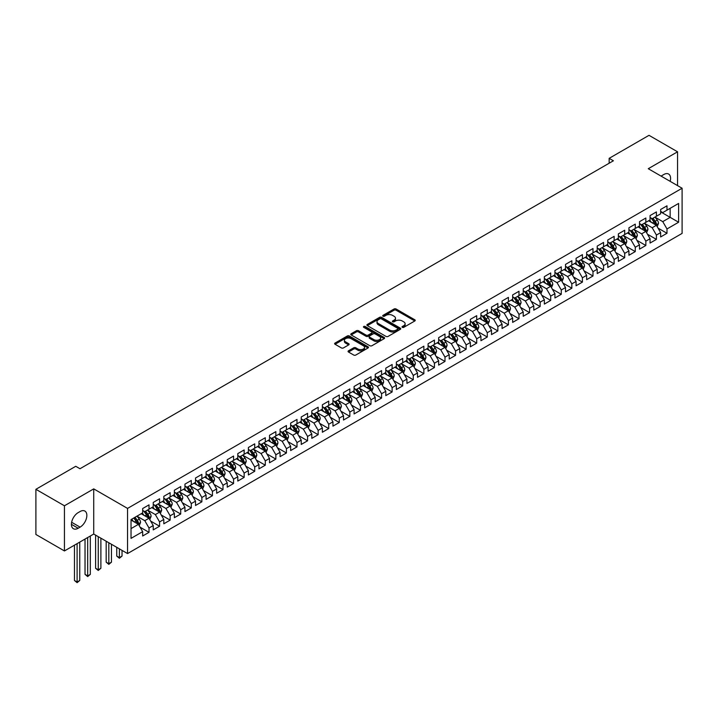 <?xml version="1.0" encoding="UTF-8"?>
<svg xmlns="http://www.w3.org/2000/svg" width="718" height="718" viewBox="0 0 718 718"><rect width="100%" height="100%" fill="white"/><g stroke="black" fill="none" stroke-linecap="round" stroke-linejoin="round"><path stroke-width="1.08" d="M402.313 327.345A1.023 0.592 0 0 0 403.767 327.345L414.798 320.982A1.463 0.844 0 0 0 415.228 320.381A1.463 0.844 0 0 0 414.798 319.788L396.121 309A1.463 0.844 0 0 0 394.038 309L383.017 315.364A1.023 0.592 0 0 0 384.471 316.207L385.898 315.381A4.694 2.71 0 0 1 392.54 315.381L394.092 316.279A4.694 2.71 0 0 1 395.474 318.2A4.694 2.71 0 0 1 394.092 320.111L392.665 320.937A1.023 0.592 0 0 0 394.119 321.781L395.546 320.955A4.694 2.71 0 0 1 402.188 320.955L403.74 321.852A4.694 2.71 0 0 1 405.123 323.773A4.694 2.71 0 0 1 403.74 325.685L402.313 326.51A1.023 0.592 0 0 0 402.313 327.345L402.313 326.51M348.49 350.815A1.463 0.844 0 0 0 348.059 351.416A1.463 0.844 0 0 0 348.49 352.017L353.732 355.042A1.463 0.844 0 0 0 355.805 355.042L368.047 347.97A1.463 0.844 0 0 0 368.478 347.368A1.463 0.844 0 0 0 368.047 346.776L349.37 335.988A1.463 0.844 0 0 0 347.297 335.988L335.055 343.06A1.463 0.844 0 0 0 334.624 343.662A1.463 0.844 0 0 0 335.055 344.254L341.382 347.907A1.463 0.844 0 0 0 343.455 347.907L348.697 344.882A1.463 0.844 0 0 0 349.127 344.29A1.463 0.844 0 0 0 348.697 343.689L345.564 341.876A3.922 2.271 0 0 1 344.407 340.269A3.922 2.271 0 0 1 346.83 338.178A3.922 2.271 0 0 1 351.111 338.672L363.407 345.771A3.922 2.271 0 0 1 364.556 347.368A3.922 2.271 0 0 1 362.132 349.469A3.922 2.271 0 0 1 357.86 348.975L355.805 347.79A1.463 0.844 0 0 0 353.732 347.79L348.49 350.815L348.49 352.017M64.441 505.786L64.441 550.948L93.726 534.039L93.726 488.877L64.441 505.786L35.9 489.308L75.749 466.296L79.985 468.737L613.387 160.778L609.16 158.337L609.16 163.219M93.726 488.877L127.553 508.407L682.1 188.242L682.1 233.404L127.553 553.569L127.553 508.407M677.559 185.621L677.559 151.803L648.273 168.712L682.1 188.242M677.559 151.803L649.009 135.325L609.16 158.337M385.997 336.41A1.463 0.844 0 0 0 388.079 336.41L400.321 329.338A1.463 0.844 0 0 0 400.752 328.745A1.463 0.844 0 0 0 400.321 328.144L381.644 317.356A1.463 0.844 0 0 0 379.571 317.356L367.329 324.428A1.463 0.844 0 0 0 366.898 325.03A1.463 0.844 0 0 0 367.329 325.622L385.997 336.41M364.152 327.57A1.023 0.592 0 0 1 365.202 327.713L384.166 338.663L371.942 345.726A1.463 0.844 0 0 1 369.869 345.726L351.192 334.938L356.433 331.94L356.433 330.72L351.192 333.744A1.463 0.844 0 0 0 350.761 334.346A1.463 0.844 0 0 0 351.192 334.938L351.192 333.744M356.433 331.94A1.463 0.844 0 0 1 358.506 331.94L358.506 330.72A1.463 0.844 0 0 0 356.433 330.72M358.506 330.72L366.081 335.091A1.463 0.844 0 0 0 368.154 335.091L371.628 333.08A1.463 0.844 0 0 0 372.059 332.488A1.463 0.844 0 0 0 371.628 331.887L363.748 327.336A1.023 0.592 0 0 1 365.202 326.493L384.184 337.46A1.463 0.844 0 0 1 384.615 338.052A1.463 0.844 0 0 1 384.184 338.654L384.184 337.46M660.641 211.864L670.154 217.357L670.154 208.319L678.609 203.436L666.986 210.15L666.986 205.815L660.641 209.476L660.641 213.811L656.414 216.253L656.414 211.918L650.068 215.579L650.068 219.914L645.841 222.356L645.841 218.021L639.496 221.683L639.496 226.017L635.268 228.459L635.268 224.124L628.932 227.786L628.932 232.12L624.696 234.562L624.696 230.227L618.36 233.889L618.36 238.223L614.132 240.665L614.132 236.33L607.787 239.991L607.787 244.326L603.56 246.768L603.56 242.433L597.214 246.094L597.214 250.429L592.987 252.871L592.987 248.536L586.642 252.197L586.642 256.532L582.415 258.974L582.415 254.639L576.069 258.3L576.069 262.635L571.842 265.077L571.842 260.742L565.506 264.404L565.506 268.738L561.279 271.18L561.279 266.845L554.933 270.506L554.933 274.841L550.706 277.283L550.706 272.948L544.361 276.618L544.361 280.944L540.133 283.386L540.133 279.06L533.788 282.721L533.788 287.047L529.561 289.489L529.561 285.163L523.216 288.824L523.216 293.15L518.988 295.592L518.988 291.266L512.652 294.927L512.652 299.253L508.416 301.695L508.416 297.369L502.079 301.03L502.079 305.356L497.852 307.798L497.852 303.472L491.507 307.133L491.507 311.459L487.28 313.901L487.28 309.575L480.934 313.236L480.934 317.562L476.707 320.004L476.707 315.678L470.362 319.339L470.362 323.665L466.135 326.107L466.135 321.781L459.789 325.442L459.789 329.768L455.562 332.21L455.562 327.884L449.226 331.545L449.226 335.871L444.998 338.313L444.998 333.987L438.653 337.648L438.653 341.974L434.426 344.416L434.426 340.09L428.081 343.751L428.081 348.077L423.853 350.519L423.853 346.193L417.508 349.854L417.508 354.18L413.281 356.622L413.281 352.296L406.935 355.957L406.935 360.283L402.708 362.725L402.708 358.399L396.372 362.06L396.372 366.386L392.136 368.828L392.136 364.502L385.799 368.163L385.799 372.489L381.572 374.931L381.572 370.605L375.227 374.266L375.227 378.592L371 381.034L371 376.708L364.654 380.369L364.654 384.695L360.427 387.137L360.427 382.811L354.082 386.472L354.082 390.798L349.854 393.24L349.854 388.914L343.509 392.575L343.509 396.901L339.282 399.343L339.282 395.017L332.946 398.678L332.946 403.004L328.718 405.446L328.718 401.12L322.373 404.781L322.373 409.107L318.146 411.549L318.146 407.223L311.8 410.884L311.8 415.21L307.573 417.652L307.573 413.326L301.228 416.987L301.228 421.313L297.001 423.755L297.001 419.429L290.655 423.09L290.655 427.416L286.428 429.858L286.428 425.532L280.092 429.193L280.092 433.519L275.856 435.961L275.856 431.635L269.519 435.296L269.519 439.622L265.292 442.064L265.292 437.738L258.947 441.399L258.947 445.725L254.719 448.176L254.719 443.841L248.374 447.502L248.374 451.837L244.147 454.279L244.147 449.944L237.802 453.605L237.802 457.94L233.574 460.382L233.574 456.047L227.238 459.708L227.238 464.043L223.002 466.485L223.002 462.15L216.665 465.811L216.665 470.146L212.438 472.588L212.438 468.253L206.093 471.914L206.093 476.249L201.866 478.691L201.866 474.356L195.52 478.017L195.52 482.352L191.293 484.794L191.293 480.459L184.948 484.12L184.948 488.455L180.721 490.897L180.721 486.562L174.375 490.223L174.375 494.558L170.148 497L170.148 492.665L163.812 496.326L163.812 500.661L159.576 503.103L159.576 498.768L153.239 502.429L153.239 506.764L149.012 509.206L149.012 504.871L142.667 508.532L142.667 512.867L131.035 519.581L131.035 538.374L142.667 531.661L138.439 524.337L131.035 520.065M678.609 203.436L678.609 222.239L666.986 228.952L662.759 221.629L655.094 217.204M658.047 228.127L666.986 233.278L666.986 228.952M666.986 233.278L660.641 236.949L660.641 232.614L656.414 235.055L652.186 227.732L644.522 223.307M647.483 234.23L656.414 239.39L656.414 235.055M656.414 239.39L650.068 243.052L650.068 238.717L645.841 241.158L641.614 233.835L633.949 229.41M636.911 240.333L645.841 245.493L645.841 241.158M645.841 245.493L639.496 249.155L639.496 244.82L635.268 247.261L631.041 239.938L623.377 235.513M626.338 246.436L635.268 251.596L635.268 247.261M635.268 251.596L628.932 255.258L628.932 250.923L624.696 253.364L620.469 246.041L612.804 241.616M615.766 252.539L624.696 257.699L624.696 253.364M624.696 257.699L618.36 261.361L618.36 257.026L614.132 259.467L609.905 252.144L602.24 247.719M605.193 258.642L614.132 263.802L614.132 259.467M614.132 263.802L607.787 267.464L607.787 263.129L603.56 265.57L599.333 258.247L591.668 253.822M594.63 264.745L603.56 269.905L603.56 265.57M603.56 269.905L597.214 273.567L597.214 269.232L592.987 271.673L588.76 264.35L581.095 259.925M584.057 270.848L592.987 276.008L592.987 271.673M592.987 276.008L586.642 279.67L586.642 275.335L582.415 277.776L578.187 270.453L570.523 266.028M573.485 276.951L582.415 282.111L582.415 277.776M582.415 282.111L576.069 285.773L576.069 281.438L571.842 283.879L567.615 276.556L559.95 272.131M562.912 283.054L571.842 288.214L571.842 283.879M571.842 288.214L565.506 291.876L565.506 287.541L561.279 289.982L557.042 282.659L549.378 278.234M552.339 289.157L561.279 294.317L561.279 289.982M561.279 294.317L554.933 297.979L554.933 293.644L550.706 296.085L546.479 288.762L538.814 284.337M541.767 295.26L550.706 300.42L550.706 296.085M550.706 300.42L544.361 304.082L544.361 299.747L540.133 302.188L535.906 294.865L528.242 290.44M531.203 301.363L540.133 306.523L540.133 302.188M540.133 306.523L533.788 310.185L533.788 305.85L529.561 308.291L525.334 300.968L517.669 296.543M520.631 307.466L529.561 312.626L529.561 308.291M529.561 312.626L523.216 316.288L523.216 311.953L518.988 314.394L514.761 307.071L507.096 302.646M510.058 313.569L518.988 318.729L518.988 314.394M518.988 318.729L512.652 322.391L512.652 318.056L508.416 320.497L504.189 313.174L496.524 308.749M499.486 319.672L508.416 324.832L508.416 320.497M508.416 324.832L502.079 328.494L502.079 324.159L497.852 326.6L493.625 319.277L485.96 314.852M488.913 325.775L497.852 330.935L497.852 326.6M497.852 330.935L491.507 334.597L491.507 330.262L487.28 332.703L483.052 325.38L475.388 320.955M478.35 331.878L487.28 337.038L487.28 332.703M487.28 337.038L480.934 340.7L480.934 336.365L476.707 338.806L472.48 331.483L464.815 327.058M467.777 337.981L476.707 343.141L476.707 338.806M476.707 343.141L470.362 346.803L470.362 342.468L466.135 344.909L461.907 337.586L454.243 333.161M457.204 344.084L466.135 349.244L466.135 344.909M466.135 349.244L459.789 352.906L459.789 348.571L455.562 351.012L451.335 343.689L443.67 339.264M446.632 350.187L455.562 355.347L455.562 351.012M455.562 355.347L449.226 359.009L449.226 354.674L444.998 357.115L440.762 349.792L433.098 345.367M436.059 356.29L444.998 361.45L444.998 357.115M444.998 361.45L438.653 365.112L438.653 360.777L434.426 363.218L430.199 355.895L422.534 351.47M425.487 362.393L434.426 367.553L434.426 363.218M434.426 367.553L428.081 371.215L428.081 366.88L423.853 369.321L419.626 361.998L411.961 357.573M414.923 368.496L423.853 373.656L423.853 369.321M423.853 373.656L417.508 377.318L417.508 372.983L413.281 375.424L409.054 368.101L401.389 363.676M404.351 374.599L413.281 379.759L413.281 375.424M413.281 379.759L406.935 383.421L406.935 379.086L402.708 381.527L398.481 374.204L390.816 369.779M393.778 380.702L402.708 385.862L402.708 381.527M402.708 385.862L396.372 389.524L396.372 385.189L392.136 387.63L387.908 380.307L380.244 375.882M383.206 386.805L392.136 391.965L392.136 387.63M392.136 391.965L385.799 395.627L385.799 391.292L381.572 393.733L377.345 386.41L369.68 381.985M372.633 392.908L381.572 398.068L381.572 393.733M381.572 398.068L375.227 401.73L375.227 397.395L371 399.836L366.772 392.513L359.108 388.088M362.069 399.011L371 404.171L371 399.836M371 404.171L364.654 407.833L364.654 403.498L360.427 405.939L356.2 398.616L348.535 394.191M351.497 405.114L360.427 410.274L360.427 405.939M360.427 410.274L354.082 413.936L354.082 409.601L349.854 412.042L345.627 404.719L337.963 400.294M340.924 411.217L349.854 416.377L349.854 412.042M349.854 416.377L343.509 420.039L343.509 415.704L339.282 418.145L335.055 410.822L327.39 406.397M330.352 417.32L339.282 422.48L339.282 418.145M339.282 422.48L332.946 426.142L332.946 421.807L328.718 424.248L324.482 416.925L316.817 412.5M319.779 423.423L328.718 428.583L328.718 424.248M328.718 428.583L322.373 432.245L322.373 427.91L318.146 430.351L313.919 423.028L306.254 418.603M309.207 429.526L318.146 434.686L318.146 430.351M318.146 434.686L311.8 438.348L311.8 434.013L307.573 436.454L303.346 429.131L295.681 424.706M298.643 435.629L307.573 440.789L307.573 436.454M307.573 440.789L301.228 444.451L301.228 440.116L297.001 442.557L292.773 435.234L285.109 430.809M288.071 441.732L297.001 446.892L297.001 442.557M297.001 446.892L290.655 450.554L290.655 446.219L286.428 448.66L282.201 441.337L274.536 436.912M277.498 447.835L286.428 452.995L286.428 448.66M286.428 452.995L280.092 456.657L280.092 452.322L275.856 454.763L271.628 447.44L263.964 443.015M266.925 453.938L275.856 459.098L275.856 454.763M275.856 459.098L269.519 462.76L269.519 458.425L265.292 460.866L261.065 453.543L253.4 449.118M256.353 460.041L265.292 465.201L265.292 460.866M265.292 465.201L258.947 468.863L258.947 464.528L254.719 466.969L250.492 459.646L242.828 455.221M245.789 466.144L254.719 471.304L254.719 466.969M254.719 471.304L248.374 474.966L248.374 470.631L244.147 473.072L239.92 465.749L232.255 461.324M235.217 472.247L244.147 477.407L244.147 473.072M244.147 477.407L237.802 481.069L237.802 476.734L233.574 479.175L229.347 471.852L221.683 467.427M224.644 478.35L233.574 483.51L233.574 479.175M233.574 483.51L227.238 487.172L227.238 482.837L223.002 485.278L218.775 477.955L211.11 473.53M214.072 484.453L223.002 489.613L223.002 485.278M223.002 489.613L216.665 493.275L216.665 488.94L212.438 491.381L208.202 484.058L200.537 479.633M203.499 490.556L212.438 495.716L212.438 491.381M212.438 495.716L206.093 499.378L206.093 495.043L201.866 497.484L197.638 490.161L189.974 485.736M192.927 496.659L201.866 501.819L201.866 497.484M201.866 501.819L195.52 505.481L195.52 501.146L191.293 503.587L187.066 496.264L179.401 491.839M182.363 502.762L191.293 507.922L191.293 503.587M191.293 507.922L184.948 511.584L184.948 507.249L180.721 509.69L176.493 502.367L168.829 497.942M171.79 508.865L180.721 514.025L180.721 509.69M180.721 514.025L174.375 517.687L174.375 513.352L170.148 515.793L165.921 508.47L158.256 504.045M161.218 514.968L170.148 520.128L170.148 515.793M170.148 520.128L163.812 523.79L163.812 519.455L159.576 521.896L155.348 514.573L147.684 510.148M150.645 521.071L159.576 526.231L159.576 521.896M159.576 526.231L153.239 529.893L153.239 525.558L149.012 527.999L144.785 520.676L137.12 516.251M140.073 527.174L149.012 532.334L149.012 527.999M149.012 532.334L142.667 535.996L142.667 531.661M142.667 510.426L144.785 511.647L149.012 509.206M131.035 528.61L138.439 524.337M153.239 504.323L155.348 505.544L159.576 503.103M144.785 520.676L149.012 518.234L141.186 513.72M153.239 525.558L149.012 518.234M163.812 498.22L165.921 499.441L170.148 497M155.348 514.573L159.576 512.131L151.758 507.617M163.812 519.455L159.576 512.131M174.375 492.117L176.493 493.338L180.721 490.897M165.921 508.47L170.148 506.028L162.331 501.514M174.375 513.352L170.148 506.028M184.948 486.014L187.066 487.235L191.293 484.794M176.493 502.367L180.721 499.925L172.894 495.411M184.948 507.249L180.721 499.925M195.52 479.911L197.638 481.132L201.866 478.691M187.066 496.264L191.293 493.822L183.467 489.308M195.52 501.146L191.293 493.822M206.093 473.808L208.202 475.029L212.438 472.588M197.638 490.161L201.866 487.719L194.039 483.205M206.093 495.043L201.866 487.719M216.665 467.705L218.775 468.926L223.002 466.485M208.202 484.058L212.438 481.616L204.612 477.102M216.665 488.94L212.438 481.616M227.238 461.602L229.347 462.823L233.574 460.382M218.775 477.955L223.002 475.513L215.185 470.999M227.238 482.837L223.002 475.513M237.802 455.499L239.92 456.72L244.147 454.279M229.347 471.852L233.574 469.41L225.757 464.896M237.802 476.734L233.574 469.41M248.374 449.396L250.492 450.617L254.719 448.176M239.92 465.749L244.147 463.307L236.321 458.793M248.374 470.631L244.147 463.307M258.947 443.293L261.065 444.514L265.292 442.064M250.492 459.646L254.719 457.204L246.893 452.69M258.947 464.528L254.719 457.204M269.519 437.181L271.628 438.402L275.856 435.961M261.065 453.543L265.292 451.101L257.466 446.587M269.519 458.425L265.292 451.101M280.092 431.078L282.201 432.299L286.428 429.858M271.628 447.44L275.856 444.998L268.038 440.484M280.092 452.322L275.856 444.998M290.655 424.975L292.773 426.196L297.001 423.755M282.201 441.337L286.428 438.895L278.611 434.381M290.655 446.219L286.428 438.895M301.228 418.872L303.346 420.093L307.573 417.652M292.773 435.234L297.001 432.792L289.174 428.278M301.228 440.116L297.001 432.792M311.8 412.769L313.919 413.99L318.146 411.549M303.346 429.131L307.573 426.689L299.747 422.175M311.8 434.013L307.573 426.689M322.373 406.666L324.482 407.887L328.718 405.446M313.919 423.028L318.146 420.586L310.32 416.072M322.373 427.91L318.146 420.586M332.946 400.563L335.055 401.784L339.282 399.343M324.482 416.925L328.718 414.483L320.892 409.969M332.946 421.807L328.718 414.483M343.509 394.46L345.627 395.681L349.854 393.24M335.055 410.822L339.282 408.38L331.465 403.866M343.509 415.704L339.282 408.38M354.082 388.357L356.2 389.578L360.427 387.137M345.627 404.719L349.854 402.277L342.037 397.763M354.082 409.601L349.854 402.277M364.654 382.254L366.772 383.475L371 381.034M356.2 398.616L360.427 396.174L352.601 391.66M364.654 403.498L360.427 396.174M375.227 376.151L377.345 377.372L381.572 374.931M366.772 392.513L371 390.071L363.173 385.557M375.227 397.395L371 390.071M385.799 370.048L387.908 371.269L392.136 368.828M377.345 386.41L381.572 383.968L373.746 379.454M385.799 391.292L381.572 383.968M396.372 363.945L398.481 365.166L402.708 362.725M387.908 380.307L392.136 377.865L384.318 373.351M396.372 385.189L392.136 377.865M406.935 357.842L409.054 359.063L413.281 356.622M398.481 374.204L402.708 371.762L394.891 367.248M406.935 379.086L402.708 371.762M417.508 351.739L419.626 352.96L423.853 350.519M409.054 368.101L413.281 365.659L405.455 361.145M417.508 372.983L413.281 365.659M428.081 345.636L430.199 346.857L434.426 344.416M419.626 361.998L423.853 359.556L416.027 355.042M428.081 366.88L423.853 359.556M438.653 339.533L440.762 340.754L444.998 338.313M430.199 355.895L434.426 353.453L426.6 348.939M438.653 360.777L434.426 353.453M449.226 333.43L451.335 334.651L455.562 332.21M440.762 349.792L444.998 347.35L437.172 342.836M449.226 354.674L444.998 347.35M459.789 327.327L461.907 328.548L466.135 326.107M451.335 343.689L455.562 341.247L447.745 336.733M459.789 348.571L455.562 341.247M470.362 321.224L472.48 322.445L476.707 320.004M461.907 337.586L466.135 335.144L458.317 330.63M470.362 342.468L466.135 335.144M480.934 315.121L483.052 316.342L487.28 313.901M472.48 331.483L476.707 329.041L468.881 324.527M480.934 336.365L476.707 329.041M491.507 309.018L493.625 310.239L497.852 307.798M483.052 325.38L487.28 322.938L479.453 318.424M491.507 330.262L487.28 322.938M502.079 302.915L504.189 304.136L508.416 301.695M493.625 319.277L497.852 316.835L490.026 312.321M502.079 324.159L497.852 316.835M512.652 296.812L514.761 298.033L518.988 295.592M504.189 313.174L508.416 310.732L500.599 306.218M512.652 318.056L508.416 310.732M523.216 290.709L525.334 291.93L529.561 289.489M514.761 307.071L518.988 304.629L511.171 300.115M523.216 311.953L518.988 304.629M533.788 284.606L535.906 285.827L540.133 283.386M525.334 300.968L529.561 298.526L521.735 294.012M533.788 305.85L529.561 298.526M544.361 278.503L546.479 279.724L550.706 277.283M535.906 294.865L540.133 292.423L532.307 287.909M544.361 299.747L540.133 292.423M554.933 272.4L557.042 273.621L561.279 271.18M546.479 288.762L550.706 286.32L542.88 281.806M554.933 293.644L550.706 286.32M565.506 266.297L567.615 267.518L571.842 265.077M557.042 282.659L561.279 280.217L553.452 275.703M565.506 287.541L561.279 280.217M576.069 260.194L578.187 261.415L582.415 258.974M567.615 276.556L571.842 274.114L564.025 269.6M576.069 281.438L571.842 274.114M586.642 254.091L588.76 255.312L592.987 252.871M578.187 270.453L582.415 268.011L574.597 263.497M586.642 275.335L582.415 268.011M597.214 247.988L599.333 249.209L603.56 246.768M588.76 264.35L592.987 261.908L585.161 257.385M597.214 269.232L592.987 261.908M607.787 241.885L609.905 243.106L614.132 240.665M599.333 258.247L603.56 255.805L595.734 251.282M607.787 263.129L603.56 255.805M618.36 235.782L620.469 237.003L624.696 234.562M609.905 252.144L614.132 249.702L606.306 245.179M618.36 257.026L614.132 249.702M628.932 229.679L631.041 230.9L635.268 228.459M620.469 246.041L624.696 243.599L616.879 239.076M628.932 250.923L624.696 243.599M639.496 223.576L641.614 224.797L645.841 222.356M631.041 239.938L635.268 237.496L627.451 232.973M639.496 244.82L635.268 237.496M650.068 217.473L652.186 218.694L656.414 216.253M641.614 233.835L645.841 231.393L638.015 226.87M650.068 238.717L645.841 231.393M660.641 211.37L662.759 212.591L666.986 210.15M652.186 227.732L656.414 225.29L648.587 220.767M660.641 232.614L656.414 225.29M35.9 489.308L35.9 534.47L64.441 550.948M93.726 534.039L127.553 553.569M662.759 221.629L670.154 217.357L678.609 222.239M670.163 181.349A9.567 5.52 120 0 0 668.593 174.034A9.567 5.52 120 0 0 663.809 174.51L661.906 175.605A9.567 5.52 120 0 0 661.107 176.125M78.181 512.616A9.567 5.52 120 0 0 71.935 521.053A9.567 5.52 120 0 0 73.398 528.717A9.567 5.52 120 0 0 78.181 528.242L80.084 527.147A9.567 5.52 120 0 0 86.34 518.71A9.567 5.52 120 0 0 84.868 511.045A9.567 5.52 120 0 0 80.084 511.521L78.181 512.616M402.726 327.489L403.74 326.905A4.694 2.71 0 0 0 405.123 324.994L405.123 323.773M395.474 318.2L395.474 319.42A4.694 2.71 0 0 1 394.092 321.332L393.078 321.924M414.798 319.788L414.798 320.982L396.121 310.221A1.463 0.844 0 0 0 394.038 310.221L383.43 316.351M400.303 329.356L381.644 318.577A1.463 0.844 0 0 0 379.571 318.577L367.347 325.64M397.727 329.158A1.023 0.592 0 0 0 397.727 328.323L381.33 318.855A1.023 0.592 0 0 0 379.876 318.855L378.377 319.725A4.694 2.71 0 0 0 377.004 321.646A4.694 2.71 0 0 0 378.377 323.558L389.578 330.029A4.694 2.71 0 0 0 396.219 330.029L397.727 329.158L397.727 330.379A1.023 0.592 0 0 0 398.023 329.966L398.023 328.745M377.004 321.646L377.004 322.867A4.694 2.71 0 0 0 378.377 324.778L378.377 323.558M397.727 330.379L396.219 331.249A4.694 2.71 0 0 1 389.578 331.249L378.377 324.778M358.506 331.94L366.081 336.311A1.463 0.844 0 0 0 368.154 336.311L371.628 334.301A1.463 0.844 0 0 0 372.059 333.708L372.059 332.488M373.943 339.632A3.922 2.271 0 0 0 378.215 340.117A3.922 2.271 0 0 0 380.639 338.025A3.922 2.271 0 0 0 379.49 336.428L375.155 333.924A1.463 0.844 0 0 0 373.082 333.924L369.608 335.925A1.463 0.844 0 0 0 369.178 336.527A1.463 0.844 0 0 0 369.608 337.128L373.943 339.632L373.943 340.853A3.922 2.271 0 0 0 378.215 341.337A3.922 2.271 0 0 0 380.639 339.246L380.639 338.025M369.178 336.527L369.178 337.747A1.463 0.844 0 0 0 369.608 338.349L369.608 337.128M373.943 340.853L369.608 338.349M364.556 347.368L364.556 348.589A3.922 2.271 0 0 1 362.132 350.689A3.922 2.271 0 0 1 357.86 350.196L355.805 349.011A1.463 0.844 0 0 0 353.732 349.011L348.508 352.026M344.407 340.269L344.407 341.49A3.922 2.271 0 0 0 345.564 343.096L345.564 341.876M348.679 344.9L345.564 343.096M368.029 347.979L349.37 337.209A1.463 0.844 0 0 0 347.297 337.209L335.073 344.272M657.194 226.646L658.505 223.442A3.958 2.289 -120 0 0 657.239 220.067L654.995 217.069M651.414 222.4L649.709 220.121M651.011 218.021L653.963 221.961A3.958 2.289 60 0 1 655.094 224.348L656.369 223.612A3.958 2.289 -120 0 0 655.229 221.234L652.985 218.236M651.702 218.416L654.475 222.122A2.019 1.167 60 0 1 654.843 222.733L656.369 223.612M646.622 232.749L647.932 229.545A3.958 2.289 -120 0 0 646.667 226.17L644.423 223.172M640.842 228.503L639.137 226.224M640.438 224.124L643.391 228.064A3.958 2.289 60 0 1 644.531 230.451L645.796 229.715A3.958 2.289 -120 0 0 644.665 227.337L642.413 224.339M641.138 224.519L643.911 228.225A2.019 1.167 60 0 1 644.27 228.836L645.796 229.715M636.049 238.852L637.36 235.648A3.958 2.289 -120 0 0 636.103 232.273L633.85 229.275M630.278 234.606L628.564 232.327M629.865 230.227L632.818 234.167A3.958 2.289 60 0 1 633.958 236.554L635.224 235.818A3.958 2.289 -120 0 0 634.093 233.44L631.849 230.442M630.566 230.622L633.339 234.328A2.019 1.167 60 0 1 633.707 234.939L635.224 235.818M625.486 244.955L626.796 241.751A3.958 2.289 -120 0 0 625.531 238.376L623.287 235.378M619.706 240.709L618.001 238.43M619.293 236.33L622.255 240.27A3.958 2.289 60 0 1 623.386 242.657L624.651 241.921A3.958 2.289 -120 0 0 623.52 239.543L621.276 236.545M619.993 236.725L622.766 240.431A2.019 1.167 60 0 1 623.134 241.042L624.651 241.921M614.913 251.058L616.223 247.854A3.958 2.289 -120 0 0 614.958 244.479L612.714 241.481M609.133 246.812L607.428 244.533M608.72 242.433L611.682 246.373A3.958 2.289 60 0 1 612.813 248.76L614.078 248.024A3.958 2.289 -120 0 0 612.948 245.646L610.704 242.648M609.42 242.828L612.194 246.534A2.019 1.167 60 0 1 612.562 247.145L614.078 248.024M604.341 257.161L605.651 253.957A3.958 2.289 -120 0 0 604.385 250.582L602.142 247.584M598.561 252.916L596.855 250.636M598.157 248.536L601.11 252.476A3.958 2.289 60 0 1 602.24 254.863L603.515 254.127A3.958 2.289 -120 0 0 602.375 251.749L600.131 248.751M598.848 248.931L601.621 252.637A2.019 1.167 60 0 1 601.989 253.248L603.515 254.127M593.768 263.264L595.078 260.06A3.958 2.289 -120 0 0 593.813 256.685L591.569 253.687M587.988 259.019L586.283 256.739M587.584 254.639L590.537 258.579A3.958 2.289 60 0 1 591.677 260.966L592.942 260.23A3.958 2.289 -120 0 0 591.811 257.852L589.559 254.854M588.275 255.034L591.058 258.74A2.019 1.167 60 0 1 591.417 259.351L592.942 260.23M583.195 269.367L584.506 266.163A3.958 2.289 -120 0 0 583.24 262.788L580.997 259.79M577.425 265.121L575.71 262.842M577.012 260.742L579.965 264.682A3.958 2.289 60 0 1 581.104 267.069L582.37 266.333A3.958 2.289 -120 0 0 581.239 263.955L578.986 260.957M577.712 261.137L580.485 264.843A2.019 1.167 60 0 1 580.853 265.454L582.37 266.333M572.632 275.47L573.942 272.266A3.958 2.289 -120 0 0 572.677 268.891L570.424 265.893M566.852 271.224L565.147 268.945M566.439 266.845L569.401 270.785A3.958 2.289 60 0 1 570.532 273.172L571.797 272.436A3.958 2.289 -120 0 0 570.666 270.058L568.423 267.06M567.139 267.24L569.913 270.946A2.019 1.167 60 0 1 570.28 271.557L571.797 272.436M562.059 281.573L563.37 278.369A3.958 2.289 -120 0 0 562.104 274.994L559.86 271.996M556.279 277.327L554.574 275.048M555.867 272.948L558.828 276.888A3.958 2.289 60 0 1 559.959 279.275L561.225 278.539A3.958 2.289 -120 0 0 560.094 276.161L557.85 273.163M556.567 273.343L559.34 277.049A2.019 1.167 60 0 1 559.708 277.66L561.225 278.539M551.487 287.676L552.797 284.472A3.958 2.289 -120 0 0 551.532 281.097L549.288 278.099M545.707 283.43L544.002 281.151M545.303 279.051L548.256 282.991A3.958 2.289 60 0 1 549.387 285.378L550.661 284.642A3.958 2.289 -120 0 0 549.521 282.264L547.278 279.266M545.994 279.446L548.767 283.152A2.019 1.167 60 0 1 549.135 283.763L550.661 284.642M540.914 293.779L542.225 290.575A3.958 2.289 -120 0 0 540.959 287.2L538.715 284.202M535.134 289.534L533.429 287.254M534.73 285.154L537.683 289.094A3.958 2.289 60 0 1 538.814 291.481L540.089 290.745A3.958 2.289 -120 0 0 538.949 288.367L536.705 285.369M535.422 285.558L538.195 289.255A2.019 1.167 60 0 1 538.563 289.866L540.089 290.745M530.342 299.882L531.652 296.678A3.958 2.289 -120 0 0 530.387 293.312L528.143 290.305M524.562 295.636L522.857 293.357M524.158 291.257L527.111 295.197A3.958 2.289 60 0 1 528.251 297.584L529.516 296.848A3.958 2.289 -120 0 0 528.385 294.47L526.132 291.472M524.858 291.661L527.631 295.358A2.019 1.167 60 0 1 527.99 295.969L529.516 296.848M519.769 305.985L521.08 302.781A3.958 2.289 -120 0 0 519.823 299.415L517.57 296.417M513.998 301.739L512.284 299.469M513.585 297.36L516.538 301.3A3.958 2.289 60 0 1 517.678 303.687L518.943 302.951A3.958 2.289 -120 0 0 517.813 300.573L515.569 297.575M514.285 297.764L517.059 301.461A2.019 1.167 60 0 1 517.427 302.072L518.943 302.951M509.206 312.088L510.516 308.884A3.958 2.289 -120 0 0 509.25 305.518L507.007 302.52M503.426 307.842L501.72 305.572M503.013 303.463L505.975 307.403A3.958 2.289 60 0 1 507.105 309.79L508.371 309.054A3.958 2.289 -120 0 0 507.24 306.676L504.996 303.678M503.713 303.867L506.486 307.564A2.019 1.167 60 0 1 506.854 308.175L508.371 309.054M498.633 318.191L499.943 314.987A3.958 2.289 -120 0 0 498.678 311.621L496.434 308.623M492.853 313.945L491.148 311.675M492.44 309.566L495.402 313.506A3.958 2.289 60 0 1 496.533 315.893L497.798 315.157A3.958 2.289 -120 0 0 496.668 312.779L494.424 309.781M493.14 309.97L495.914 313.667A2.019 1.167 60 0 1 496.282 314.278L497.798 315.157M488.06 324.294L489.371 321.09A3.958 2.289 -120 0 0 488.105 317.724L485.862 314.726M482.281 320.048L480.575 317.778M481.877 315.669L484.829 319.609A3.958 2.289 60 0 1 485.96 321.996L487.235 321.26A3.958 2.289 -120 0 0 486.095 318.882L483.851 315.884M482.568 316.073L485.341 319.77A2.019 1.167 60 0 1 485.709 320.381L487.235 321.26M477.488 330.397L478.798 327.193A3.958 2.289 -120 0 0 477.533 323.827L475.289 320.829M471.708 326.151L470.003 323.881M471.304 321.772L474.257 325.712A3.958 2.289 60 0 1 475.397 328.099L476.662 327.363A3.958 2.289 -120 0 0 475.531 324.985L473.279 321.987M471.995 322.176L474.777 325.873A2.019 1.167 60 0 1 475.136 326.484L476.662 327.363M466.915 336.5L468.226 333.296A3.958 2.289 -120 0 0 466.96 329.93L464.717 326.932M461.144 332.254L459.43 329.984M460.732 327.875L463.684 331.815A3.958 2.289 60 0 1 464.824 334.202L466.09 333.466A3.958 2.289 -120 0 0 464.959 331.088L462.706 328.09M461.432 328.279L464.205 331.976A2.019 1.167 60 0 1 464.573 332.587L466.09 333.466M456.352 342.603L457.662 339.399A3.958 2.289 -120 0 0 456.397 336.033L454.144 333.035M450.572 338.357L448.867 336.087M450.159 333.978L453.121 337.918A3.958 2.289 60 0 1 454.252 340.305L455.517 339.569A3.958 2.289 -120 0 0 454.386 337.191L452.143 334.193M450.859 334.382L453.632 338.079A2.019 1.167 60 0 1 454 338.69L455.517 339.569M445.779 348.706L447.09 345.502A3.958 2.289 -120 0 0 445.824 342.136L443.58 339.138M439.999 344.461L438.294 342.19M439.587 340.081L442.548 344.021A3.958 2.289 60 0 1 443.679 346.408L444.945 345.672A3.958 2.289 -120 0 0 443.814 343.294L441.57 340.296M440.287 340.485L443.06 344.182A2.019 1.167 60 0 1 443.428 344.793L444.945 345.672M435.207 354.809L436.517 351.605A3.958 2.289 -120 0 0 435.252 348.239L433.008 345.241M429.427 350.564L427.722 348.293M429.023 346.184L431.976 350.124A3.958 2.289 60 0 1 433.107 352.511L434.381 351.775A3.958 2.289 -120 0 0 433.241 349.397L430.997 346.399M429.714 346.588L432.487 350.285A2.019 1.167 60 0 1 432.855 350.896L434.381 351.775M424.634 360.912L425.945 357.708A3.958 2.289 -120 0 0 424.679 354.342L422.435 351.344M418.854 356.666L417.149 354.396M418.45 352.287L421.403 356.227A3.958 2.289 60 0 1 422.534 358.614L423.808 357.878A3.958 2.289 -120 0 0 422.669 355.5L420.425 352.502M419.141 352.691L421.915 356.388A2.019 1.167 60 0 1 422.283 356.999L423.808 357.878M414.062 367.015L415.372 363.811A3.958 2.289 -120 0 0 414.106 360.445L411.863 357.447M408.282 362.769L406.576 360.499M407.878 358.39L410.831 362.33A3.958 2.289 60 0 1 411.97 364.717L413.236 363.981A3.958 2.289 -120 0 0 412.105 361.603L409.852 358.605M408.578 358.794L411.351 362.491A2.019 1.167 60 0 1 411.71 363.102L413.236 363.981M403.489 373.118L404.799 369.914A3.958 2.289 -120 0 0 403.543 366.548L401.29 363.55M397.718 368.873L396.004 366.602M397.305 364.493L400.258 368.433A3.958 2.289 60 0 1 401.398 370.82L402.663 370.084A3.958 2.289 -120 0 0 401.533 367.706L399.289 364.708M398.005 364.897L400.779 368.594A2.019 1.167 60 0 1 401.147 369.205L402.663 370.084M392.925 379.221L394.236 376.017A3.958 2.289 -120 0 0 392.97 372.651L390.727 369.653M387.146 374.976L385.44 372.705M386.733 370.596L389.694 374.536A3.958 2.289 60 0 1 390.825 376.923L392.091 376.187A3.958 2.289 -120 0 0 390.96 373.809L388.716 370.811M387.433 371L390.206 374.697A2.019 1.167 60 0 1 390.574 375.308L392.091 376.187M382.353 385.324L383.663 382.12A3.958 2.289 -120 0 0 382.398 378.754L380.154 375.756M376.573 381.079L374.868 378.808M376.16 376.699L379.122 380.639A3.958 2.289 60 0 1 380.253 383.026L381.527 382.29A3.958 2.289 -120 0 0 380.387 379.912L378.144 376.914M376.86 377.103L379.634 380.8A2.019 1.167 60 0 1 380.001 381.411L381.527 382.29M371.78 391.427L373.091 388.223A3.958 2.289 -120 0 0 371.825 384.857L369.582 381.859M366 387.181L364.295 384.911M365.597 382.802L368.549 386.742A3.958 2.289 60 0 1 369.68 389.129L370.955 388.393A3.958 2.289 -120 0 0 369.815 386.015L367.571 383.017M366.288 383.206L369.061 386.903A2.019 1.167 60 0 1 369.429 387.514L370.955 388.393M361.208 397.53L362.518 394.326A3.958 2.289 -120 0 0 361.253 390.96L359.009 387.962M355.428 393.293L353.723 391.014M355.024 388.905L357.977 392.845A3.958 2.289 60 0 1 359.117 395.232L360.382 394.496A3.958 2.289 -120 0 0 359.251 392.118L356.999 389.12M355.715 389.309L358.497 393.006A2.019 1.167 60 0 1 358.856 393.617L360.382 394.496M350.635 403.633L351.946 400.429A3.958 2.289 -120 0 0 350.68 397.063L348.436 394.065M344.864 399.396L343.15 397.117M344.452 395.008L347.404 398.948A3.958 2.289 60 0 1 348.544 401.335L349.81 400.599A3.958 2.289 -120 0 0 348.679 398.221L346.426 395.223M345.152 395.412L347.925 399.109A2.019 1.167 60 0 1 348.293 399.72L349.81 400.599M340.072 409.736L341.382 406.532A3.958 2.289 -120 0 0 340.117 403.166L337.864 400.168M334.292 405.499L332.587 403.22M333.879 401.111L336.841 405.051A3.958 2.289 60 0 1 337.972 407.438L339.237 406.702A3.958 2.289 -120 0 0 338.106 404.324L335.862 401.326M334.579 401.515L337.352 405.212A2.019 1.167 60 0 1 337.72 405.823L339.237 406.702M329.499 415.839L330.81 412.635A3.958 2.289 -120 0 0 329.544 409.269L327.3 406.271M323.719 411.602L322.014 409.323M323.306 407.214L326.268 411.154A3.958 2.289 60 0 1 327.399 413.541L328.664 412.805A3.958 2.289 -120 0 0 327.534 410.427L325.29 407.429M324.006 407.618L326.78 411.315A2.019 1.167 60 0 1 327.148 411.926L328.664 412.805M318.927 421.942L320.237 418.747A3.958 2.289 -120 0 0 318.971 415.372L316.728 412.374M313.147 417.705L311.441 415.426M312.743 413.317L315.696 417.257A3.958 2.289 60 0 1 316.826 419.644L318.101 418.908A3.958 2.289 -120 0 0 316.961 416.53L314.717 413.532M313.434 413.721L316.207 417.418A2.019 1.167 60 0 1 316.575 418.029L318.101 418.908M308.354 428.045L309.664 424.85A3.958 2.289 -120 0 0 308.399 421.475L306.155 418.477M302.574 423.808L300.869 421.529M302.17 419.42L305.123 423.36A3.958 2.289 60 0 1 306.254 425.747L307.528 425.011A3.958 2.289 -120 0 0 306.389 422.633L304.145 419.635M302.861 419.824L305.635 423.521A2.019 1.167 60 0 1 306.003 424.132L307.528 425.011M297.782 434.148L299.092 430.953A3.958 2.289 -120 0 0 297.826 427.578L295.583 424.58M292.002 429.911L290.296 427.632M291.598 425.523L294.551 429.463A3.958 2.289 60 0 1 295.69 431.85L296.956 431.114A3.958 2.289 -120 0 0 295.825 428.736L293.572 425.738M292.298 425.927L295.071 429.624A2.019 1.167 60 0 1 295.43 430.235L296.956 431.114M287.209 440.251L288.519 437.056A3.958 2.289 -120 0 0 287.263 433.681L285.01 430.683M281.438 436.014L279.724 433.735M281.025 431.626L283.978 435.566A3.958 2.289 60 0 1 285.118 437.953L286.383 437.217A3.958 2.289 -120 0 0 285.252 434.839L283.009 431.841M281.725 432.03L284.499 435.727A2.019 1.167 60 0 1 284.866 436.347L286.383 437.217M276.645 446.354L277.956 443.159A3.958 2.289 -120 0 0 276.69 439.784L274.447 436.786M270.865 442.117L269.16 439.838M270.453 437.729L273.414 441.669A3.958 2.289 60 0 1 274.545 444.056L275.811 443.32A3.958 2.289 -120 0 0 274.68 440.942L272.436 437.944M271.153 438.133L273.926 441.83A2.019 1.167 60 0 1 274.294 442.45L275.811 443.32M266.073 452.457L267.383 449.262A3.958 2.289 -120 0 0 266.118 445.887L263.874 442.889M260.293 448.22L258.588 445.941M259.88 443.832L262.842 447.772A3.958 2.289 60 0 1 263.973 450.159L265.247 449.423A3.958 2.289 -120 0 0 264.107 447.045L261.864 444.047M260.58 444.236L263.353 447.933A2.019 1.167 60 0 1 263.721 448.553L265.247 449.423M255.5 458.56L256.811 455.365A3.958 2.289 -120 0 0 255.545 451.99L253.301 448.992M249.72 454.323L248.015 452.044M249.317 449.935L252.269 453.875A3.958 2.289 60 0 1 253.4 456.262L254.675 455.526A3.958 2.289 -120 0 0 253.535 453.148L251.291 450.15M250.008 450.339L252.781 454.036A2.019 1.167 60 0 1 253.149 454.656L254.675 455.526M244.928 464.663L246.238 461.468A3.958 2.289 -120 0 0 244.973 458.093L242.729 455.095M239.148 460.426L237.443 458.147M238.744 456.038L241.697 459.978A3.958 2.289 60 0 1 242.837 462.365L244.102 461.629A3.958 2.289 -120 0 0 242.971 459.251L240.718 456.253M239.435 456.442L242.217 460.139A2.019 1.167 60 0 1 242.576 460.759L244.102 461.629M234.355 470.766L235.666 467.571A3.958 2.289 -120 0 0 234.4 464.196L232.156 461.198M228.584 466.529L226.87 464.25M228.171 462.141L231.124 466.081A3.958 2.289 60 0 1 232.264 468.468L233.529 467.732A3.958 2.289 -120 0 0 232.399 465.354L230.146 462.356M228.871 462.545L231.645 466.242A2.019 1.167 60 0 1 232.013 466.862L233.529 467.732M223.792 476.869L225.102 473.674A3.958 2.289 -120 0 0 223.837 470.299L221.584 467.301M218.012 472.632L216.306 470.353M217.599 468.244L220.561 472.193A3.958 2.289 60 0 1 221.691 474.571L222.957 473.835A3.958 2.289 -120 0 0 221.826 471.457L219.582 468.459M218.299 468.648L221.072 472.345A2.019 1.167 60 0 1 221.44 472.965L222.957 473.835M213.219 482.972L214.529 479.777A3.958 2.289 -120 0 0 213.264 476.402L211.02 473.404M207.439 478.735L205.734 476.456M207.026 474.347L209.988 478.296A3.958 2.289 60 0 1 211.119 480.674L212.384 479.938A3.958 2.289 -120 0 0 211.254 477.56L209.01 474.562M207.726 474.751L210.5 478.448A2.019 1.167 60 0 1 210.868 479.068L212.384 479.938M202.647 489.075L203.957 485.88A3.958 2.289 -120 0 0 202.691 482.505L200.448 479.507M196.867 484.838L195.161 482.559M196.463 480.45L199.416 484.399A3.958 2.289 60 0 1 200.546 486.777L201.821 486.041A3.958 2.289 -120 0 0 200.681 483.663L198.437 480.665M197.154 480.854L199.927 484.551A2.019 1.167 60 0 1 200.295 485.171L201.821 486.041M192.074 495.178L193.384 491.983A3.958 2.289 -120 0 0 192.119 488.608L189.875 485.61M186.294 490.941L184.589 488.662M185.89 486.553L188.843 490.502A3.958 2.289 60 0 1 189.974 492.88L191.248 492.144A3.958 2.289 -120 0 0 190.108 489.766L187.865 486.768M186.581 486.957L189.355 490.654A2.019 1.167 60 0 1 189.723 491.274L191.248 492.144M181.501 501.281L182.812 498.086A3.958 2.289 -120 0 0 181.546 494.711L179.303 491.713M175.722 497.044L174.016 494.765M175.318 492.656L178.27 496.605A3.958 2.289 60 0 1 179.41 498.983L180.676 498.247A3.958 2.289 -120 0 0 179.545 495.869L177.292 492.871M176.018 493.06L178.791 496.757A2.019 1.167 60 0 1 179.15 497.377L180.676 498.247M119.385 548.857L119.385 557.59L122.033 556.064L122.033 550.383M122.033 556.064L119.385 558.263L116.747 556.064L116.747 547.331M116.747 556.064L119.385 557.59L119.385 558.263M170.929 507.384L172.239 504.189A3.958 2.289 -120 0 0 170.983 500.814L168.73 497.816M165.158 503.147L163.444 500.868M164.745 498.759L167.698 502.708A3.958 2.289 60 0 1 168.838 505.086L170.103 504.35A3.958 2.289 -120 0 0 168.972 501.972L166.729 498.974M165.445 499.163L168.218 502.86A2.019 1.167 60 0 1 168.586 503.48L170.103 504.35M108.822 542.754L108.822 563.693L111.461 562.167L111.461 544.28M111.461 562.167L108.822 564.366L106.174 562.167L106.174 541.228M106.174 562.167L108.822 563.693L108.822 564.366M160.365 513.487L161.676 510.292A3.958 2.289 -120 0 0 160.41 506.917L158.166 503.919M154.585 509.25L152.88 506.971M154.173 504.862L157.134 508.811A3.958 2.289 60 0 1 158.265 511.189L159.531 510.453A3.958 2.289 -120 0 0 158.4 508.075L156.156 505.077M154.873 505.266L157.646 508.963A2.019 1.167 60 0 1 158.014 509.583L159.531 510.453M98.249 536.651L98.249 569.796L100.888 568.27L100.888 538.177M100.888 568.27L98.249 570.469L95.602 568.27L95.602 535.125M95.602 568.27L98.249 569.796L98.249 570.469M149.793 519.59L151.103 516.395A3.958 2.289 -120 0 0 149.838 513.02L147.594 510.022M144.013 515.353L142.308 513.074M143.6 510.965L146.562 514.914A3.958 2.289 60 0 1 147.693 517.292L148.967 516.556A3.958 2.289 -120 0 0 147.827 514.178L145.583 511.18M144.3 511.369L147.073 515.066A2.019 1.167 60 0 1 147.441 515.686L148.967 516.556M87.677 537.531L87.677 575.899L90.315 574.373L90.315 536.005M90.315 574.373L87.677 576.572L85.029 574.373L85.029 539.056M85.029 574.373L87.677 575.899L87.677 576.572M139.22 525.693L140.531 522.498A3.958 2.289 -120 0 0 139.265 519.123L137.021 516.125M133.44 521.456L131.735 519.177M133.745 518.019L135.989 521.017A3.958 2.289 60 0 1 137.12 523.395L138.394 522.659A3.958 2.289 -120 0 0 137.255 520.281L135.011 517.283M134.024 517.857L136.501 521.169A2.019 1.167 60 0 1 136.869 521.789L138.394 522.659M77.104 543.634L77.104 582.002L79.752 580.476L79.752 542.108M79.752 580.476L77.104 582.675L74.466 580.476L74.466 545.159M74.466 580.476L77.104 582.002L77.104 582.675M403.74 326.905L403.74 325.685M392.665 321.781L392.665 320.937M394.092 321.332L394.092 320.111M383.017 316.207L383.017 315.364M394.038 310.221L394.038 309M396.121 310.221L396.121 309M367.329 325.622L367.329 324.428M379.571 318.577L379.571 317.356M381.644 318.577L381.644 317.356M400.321 329.338L400.321 328.144M389.578 331.249L389.578 330.029M396.219 331.249L396.219 330.029M366.081 336.311L366.081 335.091M368.154 336.311L368.154 335.091M371.628 334.301L371.628 333.08M365.202 327.713L365.202 326.493M353.732 349.011L353.732 347.79M355.805 349.011L355.805 347.79M357.86 350.196L357.86 348.975M348.697 344.882L348.697 343.689M335.055 344.254L335.055 343.06M347.297 337.209L347.297 335.988M349.37 337.209L349.37 335.988M368.047 347.97L368.047 346.776M71.414 524.337L78.181 528.242M71.629 522.264L80.084 527.147M655.92 225.003L658.478 223.522M655.229 221.234L657.239 220.067M652.312 222.921L653.963 221.961M645.347 231.106L647.905 229.625M644.665 227.337L646.667 226.17M641.739 229.024L643.391 228.064M634.775 237.209L637.342 235.728M634.093 233.44L636.103 232.273M631.167 235.127L632.818 234.167M624.202 243.312L626.769 241.831M623.52 239.543L625.531 238.376M620.594 241.23L622.255 240.27M613.63 249.415L616.197 247.934M612.948 245.646L614.958 244.479M610.022 247.333L611.682 246.373M603.057 255.518L605.624 254.037M602.375 251.749L604.385 250.582M599.458 253.436L601.11 252.476M592.494 261.621L595.051 260.14M591.811 257.852L593.813 256.685M588.886 259.539L590.537 258.579M581.921 267.724L584.479 266.243M581.239 263.955L583.24 262.788M578.313 265.642L579.965 264.682M571.348 273.827L573.915 272.346M570.666 270.058L572.677 268.891M567.741 271.745L569.401 270.785M560.776 279.93L563.343 278.449M560.094 276.161L562.104 274.994M557.168 277.848L558.828 276.888M550.203 286.033L552.77 284.552M549.521 282.264L551.532 281.097M546.595 283.951L548.256 282.991M539.64 292.136L542.198 290.655M538.949 288.367L540.959 287.2M536.032 290.054L537.683 289.094M529.067 298.239L531.625 296.758M528.385 294.47L530.387 293.312M525.459 296.157L527.111 295.197M518.495 304.342L521.062 302.861M517.813 300.573L519.823 299.415M514.887 302.26L516.538 301.3M507.922 310.445L510.489 308.964M507.24 306.676L509.25 305.518M504.314 308.363L505.975 307.403M497.35 316.548L499.916 315.067M496.668 312.779L498.678 311.621M493.742 314.466L495.402 313.506M486.777 322.651L489.344 321.17M486.095 318.882L488.105 317.724M483.178 320.569L484.829 319.609M476.214 328.754L478.771 327.273M475.531 324.985L477.533 323.827M472.606 326.672L474.257 325.712M465.641 334.857L468.199 333.376M464.959 331.088L466.96 329.93M462.033 332.775L463.684 331.815M455.068 340.96L457.635 339.479M454.386 337.191L456.397 336.033M451.46 338.878L453.121 337.918M444.496 347.063L447.063 345.582M443.814 343.294L445.824 342.136M440.888 344.981L442.548 344.021M433.923 353.166L436.49 351.685M433.241 349.397L435.252 348.239M430.315 351.084L431.976 350.124M423.36 359.269L425.918 357.788M422.669 355.5L424.679 354.342M419.752 357.187L421.403 356.227M412.787 365.372L415.345 363.891M412.105 361.603L414.106 360.445M409.179 363.29L410.831 362.33M402.215 371.475L404.781 369.994M401.533 367.706L403.543 366.548M398.607 369.393L400.258 368.433M391.642 377.578L394.209 376.097M390.96 373.809L392.97 372.651M388.034 375.496L389.694 374.536M381.07 383.681L383.636 382.2M380.387 379.912L382.398 378.754M377.462 381.599L379.122 380.639M370.497 389.784L373.064 388.303M369.815 386.015L371.825 384.857M366.898 387.702L368.549 386.742M359.933 395.887L362.491 394.406M359.251 392.118L361.253 390.96M356.325 393.805L357.977 392.845M349.361 401.99L351.919 400.509M348.679 398.221L350.68 397.063M345.753 399.908L347.404 398.948M338.788 408.093L341.355 406.612M338.106 404.324L340.117 403.166M335.18 406.011L336.841 405.051M328.216 414.196L330.783 412.715M327.534 410.427L329.544 409.269M324.608 412.114L326.268 411.154M317.643 420.299L320.21 418.818M316.961 416.53L318.971 415.372M314.035 418.217L315.696 417.257M307.08 426.402L309.637 424.921M306.389 422.633L308.399 421.475M303.472 424.32L305.123 423.36M296.507 432.505L299.065 431.024M295.825 428.736L297.826 427.578M292.899 430.423L294.551 429.463M285.935 438.608L288.501 437.127M285.252 434.839L287.263 433.681M282.327 436.526L283.978 435.566M275.362 444.711L277.929 443.23M274.68 440.942L276.69 439.784M271.754 442.629L273.414 441.669M264.789 450.814L267.356 449.333M264.107 447.045L266.118 445.887M261.181 448.732L262.842 447.772M254.217 456.917L256.784 455.436M253.535 453.148L255.545 451.99M250.618 454.835L252.269 453.875M243.653 463.02L246.211 461.539M242.971 459.251L244.973 458.093M240.045 460.938L241.697 459.978M233.081 469.123L235.639 467.642M232.399 465.354L234.4 464.196M229.473 467.041L231.124 466.081M222.508 475.226L225.075 473.745M221.826 471.457L223.837 470.299M218.9 473.144L220.561 472.193M211.936 481.329L214.502 479.848M211.254 477.56L213.264 476.402M208.328 479.247L209.988 478.296M201.363 487.432L203.93 485.951M200.681 483.663L202.691 482.505M197.764 485.35L199.416 484.399M190.8 493.535L193.357 492.054M190.108 489.766L192.119 488.608M187.192 491.453L188.843 490.502M180.227 499.638L182.785 498.157M179.545 495.869L181.546 494.711M176.619 497.556L178.27 496.605M169.654 505.741L172.221 504.26M168.972 501.972L170.983 500.814M166.046 503.659L167.698 502.708M159.082 511.844L161.649 510.363M158.4 508.075L160.41 506.917M155.474 509.762L157.134 508.811M148.509 517.947L151.076 516.466M147.827 514.178L149.838 513.02M144.901 515.865L146.562 514.914M137.937 524.05L140.504 522.569M137.255 520.281L139.265 519.123M134.338 521.968L135.989 521.017"/></g></svg>
